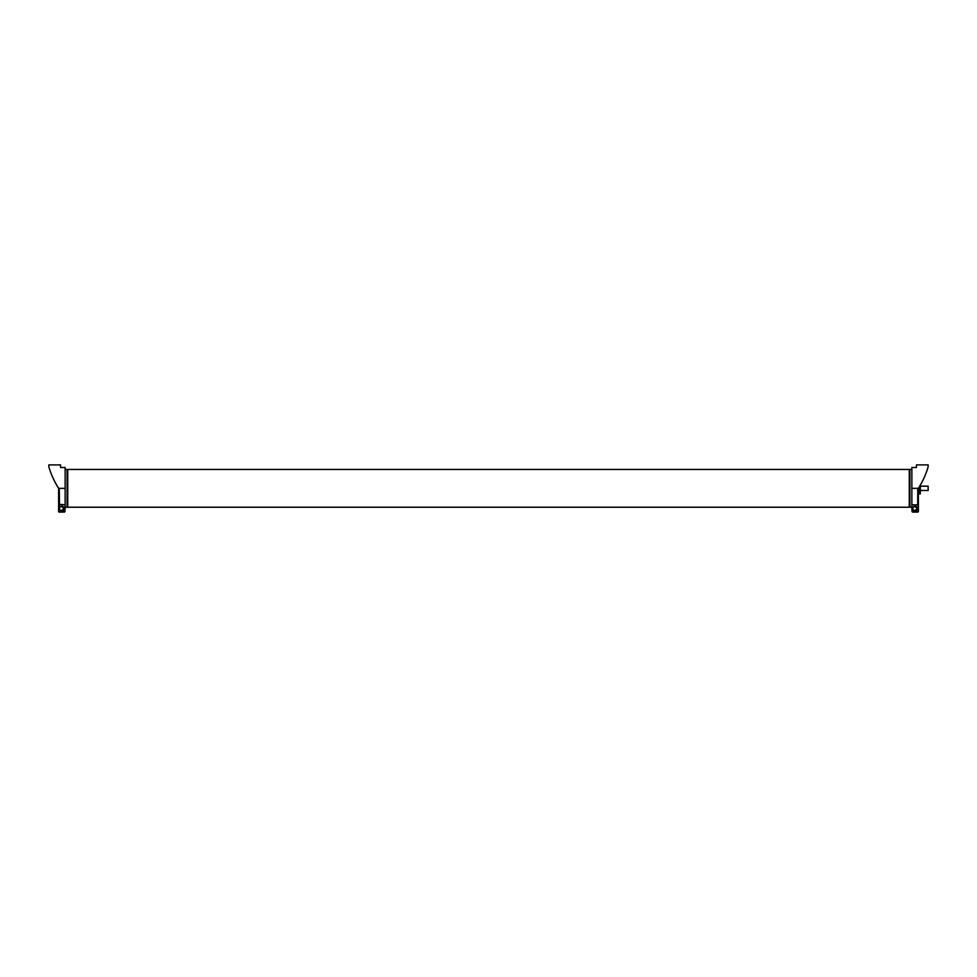 <?xml version="1.0" encoding="UTF-8"?>
<svg xmlns="http://www.w3.org/2000/svg" width="977" height="977" viewBox="0 0 977 977"><rect width="100%" height="100%" fill="white"/><g stroke="black" fill="none" stroke-linecap="round" stroke-linejoin="round"><path stroke-width="1.47" d="M911.871 507.222L909.917 507.222L909.917 469.448L911.871 469.448L911.871 507.222M61.881 507.002A1.527 1.527 0 0 1 63.407 508.528A1.527 1.527 0 0 1 61.881 510.055A1.527 1.527 0 0 0 63.407 508.528A1.527 1.527 0 0 0 61.881 507.002M59.597 508.528A2.284 2.284 0 0 0 63.017 510.507L61.881 511.166L59.597 509.847L59.597 507.21L61.881 505.891L63.017 506.55A2.284 2.284 0 0 0 59.597 508.528L59.597 507.21L61.881 505.891L64.152 507.21L64.152 508.528A2.284 2.284 0 0 0 63.017 506.55L64.152 507.21L64.152 509.847L63.017 510.507A2.284 2.284 0 0 0 64.152 508.528M915.119 507.002A1.527 1.527 0 0 1 916.658 508.528A1.527 1.527 0 0 1 915.119 510.055A1.527 1.527 0 0 0 916.658 508.528A1.527 1.527 0 0 0 915.119 507.002M917.403 509.847L915.119 511.166L917.403 509.847L917.403 508.528A2.284 2.284 0 0 0 916.267 506.55L915.119 505.891L916.267 506.55A2.284 2.284 0 0 0 912.848 508.528A2.284 2.284 0 0 0 916.267 510.507A2.284 2.284 0 0 0 917.403 508.528M915.119 511.166L912.848 509.847L915.119 511.166M912.848 508.528L912.848 507.21L915.119 505.891L912.848 507.21L912.848 509.847M65.129 507.222L67.083 507.222L67.083 469.448L65.129 469.448L65.129 507.222M920.334 492.078L920.334 490.491L928.15 490.491L928.15 486.192L920.334 486.192L920.334 485.105L920.334 492.078M919.955 488.695L920.334 493.873L919.955 488.695L918.38 488.695M919.955 487.987L918.6 487.987M918.38 488.988L918.38 493.202M919.955 493.519L918.38 493.519M918.71 493.202L918.71 488.988M919.955 493.873L918.38 493.873M928.126 466.933L928.15 464.893L916.426 464.893L916.426 467.495L911.871 467.495L911.871 488.341L918.38 488.341L917.733 489.343L919.821 485.984A84.669 84.669 0 0 0 927.759 468.142L928.15 466.847L927.759 468.142A84.669 84.669 0 0 1 920.334 485.105L920.322 485.129M48.85 466.847L48.85 464.893L60.574 464.893L60.574 467.495L65.129 467.495L65.129 488.341L58.62 488.341L59.267 489.343L57.179 485.984L58.62 488.341A84.669 84.669 0 0 1 48.85 466.847L48.874 466.933M59.597 509.396L59.267 489.343L58.62 488.341L59.267 489.343L58.62 488.341L58.62 505.353M65.129 488.341L65.129 509.396L64.152 509.396M65.129 511.459L59.267 511.459L59.267 512.107L64.482 512.107L65.129 509.396M58.62 509.396L59.267 509.396L59.267 511.459L58.62 511.459A0.647 0.647 0 0 0 59.267 512.107A0.647 0.647 0 0 1 58.62 511.459L58.62 488.341M64.152 509.847L61.881 511.166L59.597 509.847M917.403 509.396L918.38 504.266L918.38 488.341L917.733 489.343L918.38 488.341L918.38 505.353M911.871 488.341L911.871 509.396L912.848 509.396M911.871 511.459L917.733 511.459L917.733 512.107L912.518 512.107L911.871 509.396M917.733 512.107A0.647 0.647 0 0 0 918.38 511.459L918.38 504.266M918.38 488.341A84.669 84.669 0 0 0 928.15 466.847M67.083 506.575A0.647 0.647 0 0 0 67.743 507.222L67.743 469.448L909.257 469.448L909.257 507.222A0.647 0.647 0 0 0 909.917 506.575M67.083 470.096A0.647 0.647 0 0 1 67.743 469.448M909.917 470.096A0.647 0.647 0 0 0 909.257 469.448M918.38 489.318L919.027 489.318M65.129 504.84L58.62 504.266M911.871 504.84L917.733 504.84L917.733 489.343M918.38 509.396L917.733 509.396L917.733 511.459L918.38 511.459M67.743 507.222L909.257 507.222"/></g></svg>
